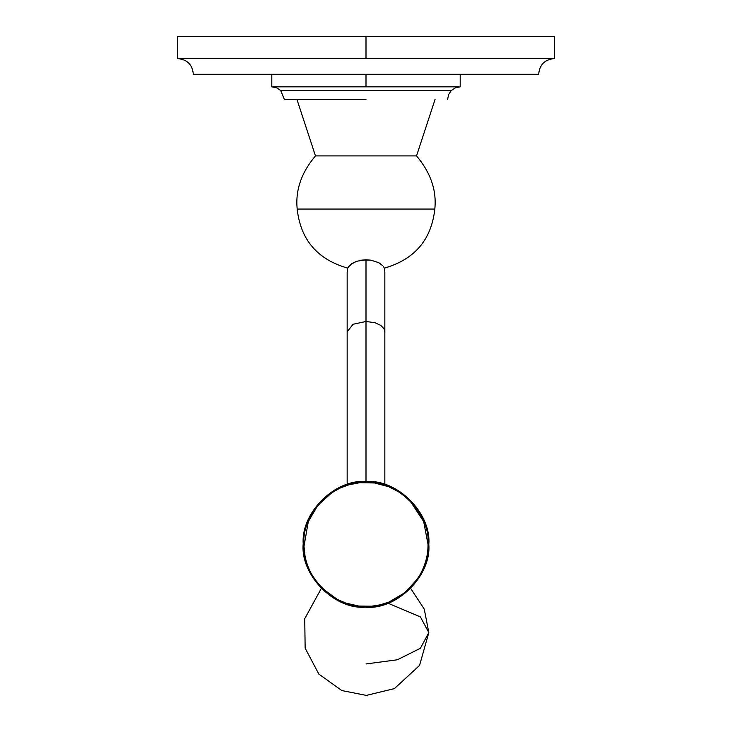 <?xml version="1.0" encoding="UTF-8"?>
<svg xmlns="http://www.w3.org/2000/svg" width="732" height="732" viewBox="0 0 732 732"><rect width="100%" height="100%" fill="white"/><g stroke="black" fill="none" stroke-linecap="round" stroke-linejoin="round"><path stroke-width="1.1" d="M474.528 74.271L521.202 74.28L474.528 74.271M210.798 74.271L257.472 74.28L210.798 74.271M384.154 267.82L383.504 266.723M384.273 268.077L384.3 268.141C414.632 259.439 431.459 239.739 434.808 209.059C431.459 239.739 414.632 259.439 384.309 268.159L384.254 268.04M370.429 260.125L366.055 259.814M365.881 259.814L361.022 260.208M348.588 266.594L347.691 268.159L350.482 264.572L356.694 261.251L351.708 263.639L347.755 268.022M361.864 260.08L370.273 260.098M378.7 262.687L380.494 263.785M434.808 209.059L297.192 209.059L434.808 209.059C436.757 190.366 430.663 172.651 416.526 155.907L315.474 155.907L416.526 155.907C430.663 172.651 436.757 190.366 434.808 209.059M366 99.387L284.373 99.387L366 99.387M447.627 99.387L448.588 94.584L451.305 90.512L280.695 90.512L451.305 90.512L448.588 94.584L447.627 99.387M451.305 90.512L455.377 87.785L460.19 86.834L271.81 86.834L460.19 86.834L455.377 87.785L451.305 90.512M366 74.271L366 86.834L366 74.271L193.321 74.271L538.679 74.271L366 74.271M538.679 74.271C539.539 64.672 544.773 59.448 554.371 58.578L177.629 58.578L554.371 58.578C544.773 59.448 539.539 64.672 538.679 74.271M366 36.6L177.629 36.6L366 36.6L366 58.578L366 36.6L554.371 36.6L366 36.6M348.441 266.805L348.844 266.256M428.037 544.434C430.809 575.123 396.698 609.244 366 606.471C335.302 609.244 301.191 575.123 303.963 544.434C301.191 513.736 335.302 479.616 366 482.397C396.698 479.616 430.809 513.736 428.037 544.434L428.796 544.388L428.037 544.434L423.682 521.596L409.865 500.56L399.947 492.508L388.838 486.753L374.418 482.964L359.714 482.708L348.926 484.785L340.316 487.96L332.053 492.508L317.834 505.327L308.318 521.596L303.99 546.273L304.997 555.716C307.202 567.812 312.912 578.673 322.135 588.299L337.507 599.535L346.035 603.168L359.009 606.078L371.572 606.215L380.173 604.824L388.838 602.116L405.107 592.591L417.926 578.381C424.404 567.986 427.772 557.308 428.01 546.356L428.037 544.434M366 481.583L366 321.467L353.071 324.276L347.16 331.77L353.071 324.276L366 321.467L366 481.583M384.84 484.474L384.84 331.77L384.062 328.842L380.896 325.466L375.159 322.766L366 321.467L375.159 322.766L380.896 325.466L384.062 328.842L384.84 331.77L384.84 272.066L384.309 268.159L384.84 272.066M382.598 265.597L378.609 262.642L371.023 260.217L366 259.814L356.694 261.251M347.16 484.474L347.16 272.066L347.7 268.132C317.386 259.457 300.559 239.757 297.192 209.059C295.261 190.311 301.355 172.587 315.474 155.907L296.927 99.387M366 259.814L366 321.467L366 259.814M388.006 603.205L420.397 616.902L428.815 632.585L420.397 648.278L397.403 659.761L366 663.961L397.403 659.761L420.397 648.278L428.815 632.585L420.397 616.902L388.006 603.205M435.073 99.387L416.526 155.907M284.373 99.387L280.695 90.512L276.623 87.785L271.81 86.834L271.81 74.271M460.19 74.271L460.19 86.834M193.321 74.271C192.461 64.672 187.227 59.448 177.629 58.578L177.629 36.6M554.371 36.6L554.371 58.578M428.796 544.388C431.551 513.242 397.147 478.829 366 481.583C335.613 478.801 300.962 512.199 303.204 543.711C300.102 574.647 333.975 609.573 365.323 607.185C396.561 610.342 431.606 575.828 428.796 544.388M410.716 588.473L424.258 609.097L428.815 632.585L419.546 665.434L394.402 688.611L366.339 695.4L341.817 690.56L318.804 674.035L305.143 648.149L304.741 618.705L321.284 588.473"/></g></svg>
